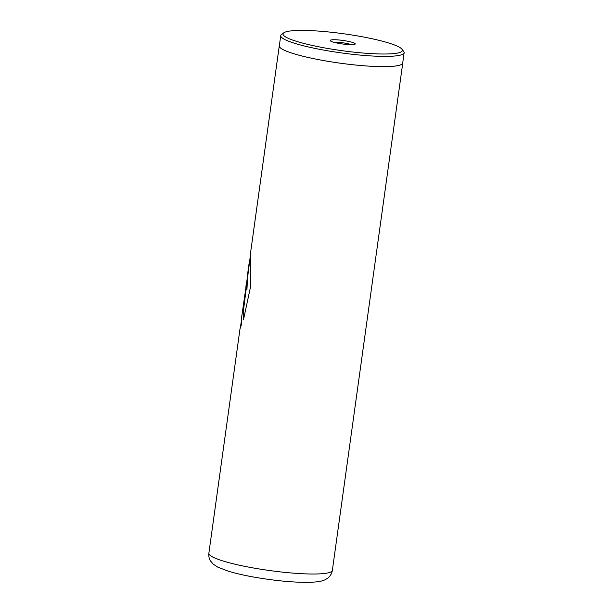 <?xml version="1.0" encoding="UTF-8"?>
<svg xmlns="http://www.w3.org/2000/svg" width="613" height="613" viewBox="0 0 613 613"><rect width="100%" height="100%" fill="white"/><g stroke="black" fill="none" stroke-linecap="round" stroke-linejoin="round"><path stroke-width="0.92" d="M360.39 36.428A60.258 8.49 7.9 0 0 283.804 32.811A60.258 8.49 7.9 0 0 325.043 47.99A60.258 8.49 7.9 0 0 401.959 49.209A60.258 8.49 7.9 0 0 360.39 36.428M401.959 49.209L403.676 51.431A62.288 8.774 -172.1 0 1 404.136 52.756A62.288 8.774 -172.1 0 1 324.17 50.174A62.288 8.774 -172.1 0 1 280.746 35.631A62.288 8.774 -172.1 0 1 281.543 34.481L283.804 32.811M346.429 40.994A12.674 1.785 -172.1 0 1 355.103 44.182A12.674 1.785 -172.1 0 1 338.997 43.423A12.674 1.785 -172.1 0 1 330.254 40.734A12.674 1.785 -172.1 0 1 346.429 40.994M351.425 44.688A10.597 1.494 7.9 0 0 345.54 43.232A10.597 1.494 7.9 0 0 333.656 42.228M402.764 62.641A62.334 8.781 -172.1 0 1 402.764 63.001A62.334 8.781 -172.1 0 1 322.737 60.419A62.288 8.774 -172.1 0 1 279.321 45.875L280.746 35.631M249.713 260.41L243.169 312.86L243.522 319.526L250.824 285.497L250.342 254.372L279.275 45.868A62.334 8.781 -172.1 0 1 279.375 45.515M208.864 553.24A62.334 8.781 7.9 0 0 252.334 567.791A62.334 8.781 7.9 0 0 332.361 570.381C331.541 575.653 327.434 578.511 327.212 578.526L325.151 579.706C322.407 581.047 318.538 582.051 308.699 582.35C292.907 582.473 274.517 580.695 253.529 577.025C243.736 575.255 235.354 573.316 228.388 571.209L217.699 567.109L213.263 564.182L210.512 560.956C209.11 558.757 208.566 556.183 208.864 553.24L240.005 328.829L241.599 324.223L241.767 317.626L241.369 320.936M245.844 287.229C246.418 282.432 246.426 282.823 245.859 288.394A62.334 8.781 -172.1 0 0 246.932 289.688C247.79 274.141 247.736 270.44 246.878 286.217M247.384 275.666L249.123 263.153M241.223 320.055L246.457 283.857M404.136 52.756L402.71 62.993A62.288 8.774 -172.1 0 1 322.752 60.411A62.334 8.781 -172.1 0 1 279.275 45.868M241.706 318.699L240.442 327.189M246.043 287.259C246.625 282.463 246.633 282.846 246.066 288.416L245.859 288.394M246.947 289.543A62.128 8.751 -172.1 0 1 246.066 288.416M250.119 257.491L243.169 312.86M243.376 312.883L243.729 319.542M402.764 63.001L332.361 570.381M247.422 276.907L246.472 283.773"/></g></svg>
